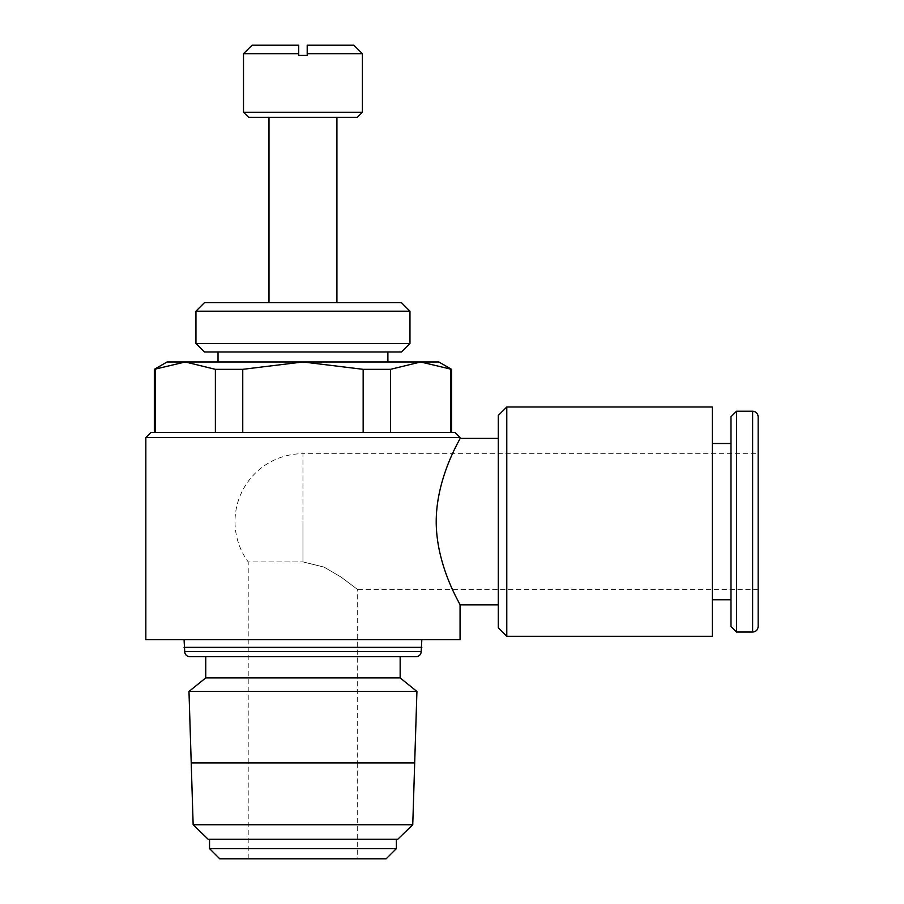 <?xml version="1.0" encoding="UTF-8"?>
<svg xmlns="http://www.w3.org/2000/svg" width="904" height="904" viewBox="0 0 904 904"><rect width="100%" height="100%" fill="white"/><g stroke="black" fill="none" stroke-linecap="round" stroke-linejoin="round"><path stroke-width="0.68" stroke-dasharray="4.52 3.39" d="M460.068 437.559L145.838 437.559M454.972 432.462L150.934 432.462M460.068 639.693L145.838 639.693M460.068 438.406C461.029 437.909 436.259 476.532 436.214 521.642C436.259 566.751 461.029 605.364 460.068 604.866M167.07 361.973L185.275 361.973L154.335 369.329M155.172 369.329L155.172 432.462L154.335 432.462L215.378 432.462L155.172 432.462M390.528 369.329L363.159 369.329L302.953 361.973L420.631 361.973L390.528 369.329L390.528 432.462L451.571 432.462L450.734 432.462L450.734 369.329L420.631 361.973L438.835 361.973M451.571 369.329L450.734 369.329M421.852 647.332L184.054 647.332M421.852 639.693L184.054 639.693L421.852 639.693M421.174 651.581L184.732 651.581M416.077 656.677L189.829 656.677M205.75 656.677L400.156 656.677L205.75 656.677M357.69 762.829L248.216 762.829M188.981 691.458L416.925 691.458M397.76 839.262L208.146 839.262M412.755 824.73L193.151 824.73M191.219 762.919L414.687 762.919M396.37 848.607L209.536 848.607M396.37 839.262L209.536 839.262L396.37 839.262M386.177 858.8L219.728 858.8M218.022 361.973L387.884 361.973L218.022 361.973M387.884 351.961L218.022 351.961L387.884 351.961M409.964 311.191L195.942 311.191M401.466 302.693L204.44 302.693M409.964 343.463L195.942 343.463M401.466 351.961L204.44 351.961M268.985 302.693L336.921 302.693L268.985 302.693M336.921 117.384L268.985 117.384L336.921 117.384M498.285 438.406L498.285 604.866L498.285 438.406M758.162 626.529L758.162 416.755M712.295 599.77L712.295 443.502L712.295 599.77M730.986 443.502L730.986 599.77L730.986 443.502M357.69 762.919L357.69 858.8L248.216 858.8L248.216 762.919M248.216 762.75L248.216 561.892L302.953 561.892L248.216 561.892A67.947 67.947 0 0 1 302.953 453.695L302.953 521.642L302.953 453.695L758.162 453.695M758.162 589.577L357.69 589.577L341.192 577.159L324.05 567.091L302.953 561.892L324.05 567.091L341.192 577.159L357.69 589.577L357.69 762.75M252.08 45.2L298.704 45.2L298.704 55.393L307.202 55.393L307.202 45.2L353.826 45.2M298.704 53.698L243.504 53.698M362.402 53.698L307.202 53.698M362.402 112.288L243.504 112.288M248.216 858.8L357.69 858.8M730.986 626.529L730.986 416.755M736.5 632.043L736.5 411.23M498.285 627.794L498.285 415.478M506.782 636.292L506.782 406.992M712.295 636.292L712.295 406.992M357.227 117.384L248.69 117.384M205.75 677.91L400.156 677.91M205.75 762.75L400.156 762.75M205.75 762.919L400.156 762.919M302.953 361.973L242.747 369.329L215.378 369.329L185.275 361.973L302.953 361.973M390.528 432.462L450.734 432.462M363.159 432.462L363.159 369.329M242.747 369.329L242.747 432.462M215.378 432.462L215.378 369.329M752.636 632.043L752.636 411.23M302.953 521.642L302.953 561.892L302.953 521.642"/><path stroke-width="1.36" d="M460.068 437.559L454.972 432.462L150.934 432.462L145.838 437.559L145.838 639.693L460.068 639.693L460.068 604.866C461.029 605.364 436.259 566.751 436.214 521.642C436.259 476.532 461.029 437.909 460.068 438.406L460.068 437.559L145.838 437.559M154.335 369.329L185.275 361.973L167.07 361.973L154.335 369.329L154.335 432.462M451.571 432.462L451.571 369.329L438.835 361.973L185.275 361.973L215.378 369.329L242.747 369.329L302.953 361.973L363.159 369.329L390.528 369.329L420.631 361.973L451.571 369.329M184.054 639.693L184.732 651.581A5.096 5.096 0 0 0 189.829 656.677L416.077 656.677A5.096 5.096 0 0 0 421.174 651.581L421.852 639.693M400.156 656.677L400.156 677.91L205.75 677.91L205.75 656.677M357.69 762.829L414.687 762.829L416.925 691.458L188.981 691.458L191.219 762.795L414.687 762.75M248.216 762.829L191.219 762.829M397.76 839.262L412.755 824.73L414.687 762.919L191.219 762.919L193.151 824.73L208.146 839.262L397.76 839.262M400.156 677.91L416.925 691.458M188.981 691.458L205.75 677.91M209.536 839.262L209.536 848.607L219.728 858.8L386.177 858.8L396.37 848.607L396.37 839.262M387.884 361.973L387.884 351.961M218.022 351.961L218.022 361.973M409.964 311.191L401.466 302.693L204.44 302.693L195.942 311.191L195.942 343.463L204.44 351.961L401.466 351.961L409.964 343.463L409.964 311.191L195.942 311.191M336.921 302.693L336.921 117.384M268.985 117.384L268.985 302.693M362.402 53.698L307.202 53.698L307.202 45.2L353.826 45.2L362.402 53.698L362.402 112.288L357.227 117.384L248.69 117.384L243.504 112.288L362.402 112.288M506.782 406.992L712.295 406.992L712.295 636.292L506.782 636.292L498.285 627.794L498.285 415.478L506.782 406.992L506.782 636.292M460.068 438.406L498.285 438.406M498.285 604.866L460.068 604.866M752.636 411.23C755.959 411.535 757.801 413.377 758.162 416.755L758.162 626.529C757.801 629.907 755.959 631.749 752.636 632.043L736.5 632.043L730.986 626.529L730.986 416.755L736.5 411.23L752.636 411.23L752.636 632.043M736.5 411.23L736.5 632.043M712.295 443.502L730.986 443.502M730.986 599.77L712.295 599.77M243.504 112.288L243.504 53.698L298.704 53.698L298.704 45.2L252.08 45.2L243.504 53.698M307.202 53.698L307.202 55.393L298.704 55.393L298.704 53.698M195.942 343.463L409.964 343.463M209.536 848.607L396.37 848.607M193.151 824.73L412.755 824.73M184.732 651.581L421.174 651.581M184.054 647.332L421.852 647.332M363.159 369.329L363.159 432.462M390.528 432.462L390.528 369.329M450.734 369.329L450.734 432.462M242.747 432.462L242.747 369.329M215.378 369.329L215.378 432.462M155.172 432.462L155.172 369.329"/></g></svg>
